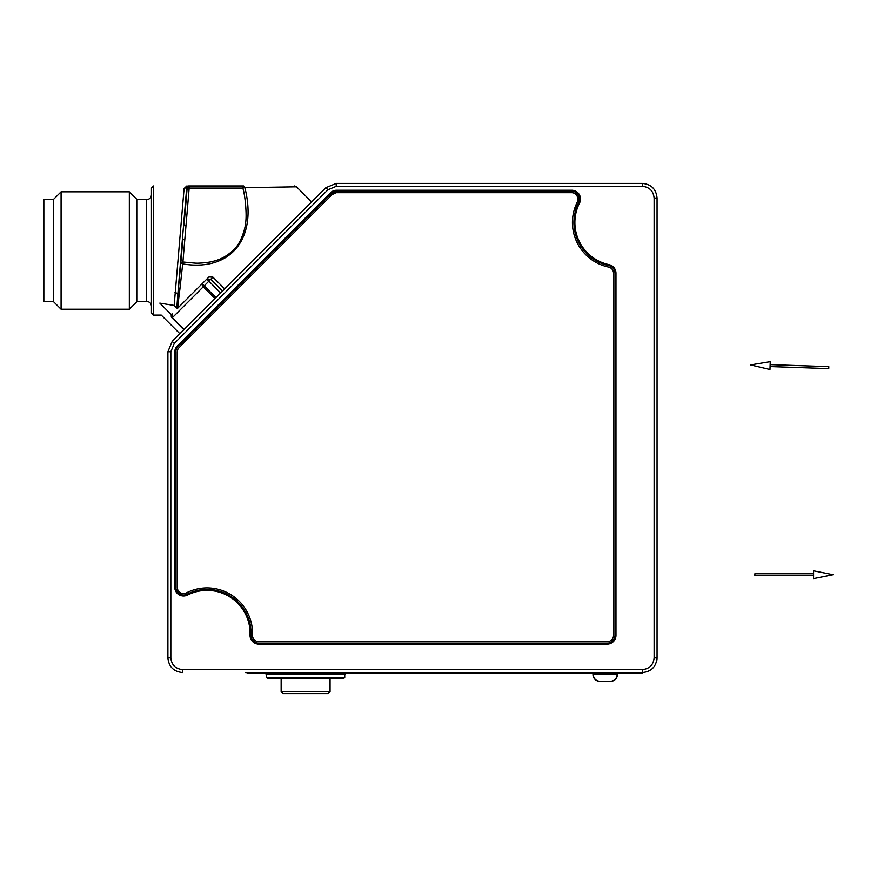 <?xml version="1.0" encoding="UTF-8"?>
<svg xmlns="http://www.w3.org/2000/svg" width="877" height="877" viewBox="0 0 877 877"><rect width="100%" height="100%" fill="white"/><g stroke="black" fill="none" stroke-linecap="round" stroke-linejoin="round"><path stroke-width="1.32" d="M813.582 573.744L754.889 573.744L754.889 575.696L813.582 575.696M813.582 570.806L813.582 578.634L833.15 574.72L813.582 570.806M770.083 366.553L828.743 368.603L828.809 366.652L770.149 364.602M769.973 369.491L770.247 361.664L750.559 364.898L769.973 369.491M136.79 199.276L136.79 301.765L129.336 309.219L129.336 191.822L136.79 199.276M151.458 306.281C151.173 303.31 149.539 301.677 146.569 301.392L146.569 199.649C149.539 199.364 151.173 197.731 151.458 194.76M151.458 296.02L151.458 236.79M61.083 309.219L53.629 301.765L53.629 199.276L61.083 191.822L61.083 309.219L129.336 309.219M179.862 333.709L161.247 315.084L153.42 315.084L151.458 313.133L151.458 187.908L151.458 295.319M151.458 293.313L151.458 196.985M171.453 314.766L159.811 303.124C161.817 318.8 161.817 318.8 159.811 303.124L174.161 305.448L184.093 188.511L186.834 185.957L177.856 293.905L174.951 292.129M53.629 199.649L43.85 199.649L43.85 301.392L53.629 301.392M184.093 188.511L190.035 185.957L187.108 188.632L189.783 185.957M176.836 307.619L177.856 293.905L179.072 295.461L177.603 308.781L174.161 305.448M186.023 225.192L183.973 225.762L187.108 188.632L189.169 188.073L190.035 185.957L243.663 185.957L244.869 187.678C257.783 238.708 230.596 271.914 182.69 263.911L179.873 289.388L178.513 287.568L180.859 262.563L182.909 262.004L182.69 263.911L180.859 262.563L182.778 239.892L184.828 239.322L189.169 188.073L242.797 188.073C245.198 195.089 247.139 216.016 245.461 223.723C245.494 227.318 241.46 241.515 235.77 247.511C229.325 254.747 221.662 259.373 212.771 261.39C210.853 262.124 200.088 263.538 194.913 263.111L182.909 262.004L184.828 239.322M179.072 295.461L179.873 289.388M244.804 187.689C313.034 186.538 313.056 186.538 244.869 187.678L242.797 188.073L243.663 185.957L188.599 185.957M224.676 288.884L212.925 277.121L208.945 276.957L177.231 308.66M186.834 185.957L188.566 186.352M167.902 351.732L172.21 341.361L167.902 351.732L167.902 657.871L167.902 351.732L170.84 351.732L170.84 657.871C171.574 664.963 175.488 668.877 182.58 669.611L642.381 669.611C649.473 668.877 653.387 664.963 654.121 657.871L657.059 657.871L657.059 198.07C656.182 189.158 651.293 184.269 642.381 183.403L336.242 183.403L325.871 187.7L172.21 341.361L174.282 343.433L327.943 189.772L325.871 187.7L336.242 183.403L336.242 186.33L327.943 189.772M183.852 329.719L171.815 317.638L171.3 316.509L172.089 313.802L171.947 317.803A2.938 2.938 0 0 1 171.815 317.638A2.938 2.938 0 0 0 171.947 317.803M220.642 292.918L206.808 279.083L210.809 279.237L203.245 286.801L202.138 283.764L215.972 297.599M579.544 203.036A43.05 43.05 0 0 0 608.989 264.635A8.803 8.803 0 0 1 615.972 273.251L615.972 635.376A8.803 8.803 0 0 1 607.158 644.178L258.847 644.178A8.803 8.803 0 0 1 250.055 635.036A43.05 43.05 0 0 0 187.546 595.034A8.803 8.803 0 0 1 174.753 587.184L174.753 352.137A8.803 8.803 0 0 1 177.329 345.911L330.421 192.83A8.803 8.803 0 0 1 336.647 190.243L571.694 190.243A8.803 8.803 0 0 1 579.544 203.036L578.677 202.598A44.025 44.025 0 0 0 608.791 265.599L608.989 264.635M654.121 657.871L654.121 198.07C653.387 190.978 649.473 187.064 642.381 186.33L336.242 186.33M245.187 672.549L642.381 672.549C651.293 671.683 656.182 666.783 657.059 657.871A14.679 14.679 0 0 1 656.533 661.74L656.533 661.74M615.972 273.251L614.985 273.251A7.827 7.827 0 0 0 608.791 265.599M578.677 202.598A7.827 7.827 0 0 0 571.694 191.23L571.694 190.243M336.647 190.243L336.647 191.23L571.694 191.23M177.329 345.911L178.02 346.612L331.111 193.521L336.647 191.23A7.827 7.827 0 0 0 331.111 193.521L330.421 192.83M178.02 346.612A7.827 7.827 0 0 0 175.729 352.137L174.753 352.137M174.753 587.184L175.729 587.184L175.729 352.137M175.729 587.184A7.827 7.827 0 0 0 187.108 594.168L187.546 595.034M250.055 635.036L251.03 635.08A44.025 44.025 0 0 0 187.108 594.168M251.03 635.08A7.827 7.827 0 0 0 258.847 643.203L258.847 644.178M607.158 644.178L607.158 643.203L258.847 643.203M607.158 643.203A7.827 7.827 0 0 0 614.985 635.376L615.972 635.376M614.985 273.251L614.985 635.376M182.58 669.611L182.58 672.549C173.668 671.683 168.779 666.783 167.902 657.871L170.84 657.871M657.059 240.66L657.059 239.585M578.491 195.176L578.491 202.949L575.761 209.866L575.575 205.931L576.003 204.878L577.592 204.878M575.564 193.806L577.504 193.806L574.983 191.953L577.899 197.676M225.268 299.364L186.538 338.138L187.557 339.147M178.459 593.126L180.509 594.398L180.191 592.589M577.998 199.857L577.362 201.929A6.358 6.358 0 0 0 571.694 192.688L336.647 192.688A6.358 6.358 0 0 0 332.153 194.551L339.377 191.23M180.947 345.768A32.098 32.098 0 0 1 186.538 338.138L180.947 345.768L186.538 338.138M177.812 589.903L177.406 588.807M177.297 588.303L177.242 591.8M332.153 194.551L179.061 347.643A6.358 6.358 0 0 0 177.198 352.137L177.198 587.184A6.358 6.358 0 0 0 186.439 592.852A45.494 45.494 0 0 1 252.499 635.134A6.358 6.358 0 0 0 258.847 641.734L607.158 641.734A6.358 6.358 0 0 0 613.527 635.376L613.527 273.251A6.358 6.358 0 0 0 608.485 267.036A45.494 45.494 0 0 1 577.362 201.929M246.656 672.571L247.643 673.547L253.267 673.547L247.643 673.547L246.656 672.571L253.267 672.549L642.874 672.538L641.887 673.547L642.874 672.571L641.887 673.547L636.263 673.547L641.887 673.547L636.263 673.547L636.263 672.571M247.643 673.547L641.887 673.547M344.738 674.523L345.713 673.547L265.49 673.547L266.465 674.523L266.465 677.461L344.738 677.461L344.738 674.523L266.465 674.523M617.43 674.523L617.43 673.547L617.43 674.523A6.852 6.852 0 0 1 610.578 681.374L599.824 681.374A6.852 6.852 0 0 1 592.973 674.523L592.973 673.547L592.973 674.523M610.578 681.374L599.824 681.374M343.751 678.436L267.452 678.436L343.751 678.436L344.738 677.461M593.214 672.571L593.214 674.523C593.63 678.677 595.911 680.958 600.065 681.374L610.337 681.374C614.492 680.958 616.772 678.677 617.189 674.523L617.189 672.571M330.059 678.436L330.059 691.646L328.108 693.597L283.107 693.597L281.144 691.646L330.059 691.646M153.42 315.084L153.42 185.957L151.458 187.908M222.561 291L210.809 279.237L212.925 277.121M184.082 329.478L172.32 317.715L203.245 286.801L215.008 298.564M170.84 351.732L174.282 343.433M182.58 672.549C173.668 671.683 168.779 666.783 167.902 657.871M642.381 186.33L642.381 183.403M654.121 198.07L657.059 198.07M642.381 669.611L642.381 672.549M330.355 194.277L331.396 195.319M179.336 591.942L177.34 591.942M253.267 673.547L253.267 672.571M593.214 674.523L617.189 674.523M136.79 301.392L146.569 301.392M136.79 199.649L146.569 199.649M61.083 191.822L129.336 191.822M294.453 185.957L296.525 186.812L311.642 201.918M172.089 313.802A2.938 2.938 0 0 0 171.344 316.707A2.938 2.938 0 0 1 172.089 313.802M266.465 677.461L267.452 678.436M281.144 678.436L281.144 691.646"/></g></svg>
